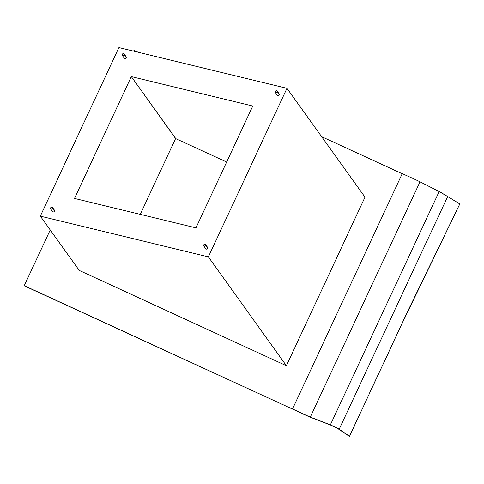 <?xml version="1.0" encoding="UTF-8"?>
<svg xmlns="http://www.w3.org/2000/svg" width="484" height="484" viewBox="0 0 484 484"><rect width="100%" height="100%" fill="white"/><g stroke="black" fill="none" stroke-linecap="round" stroke-linejoin="round"><path stroke-width="0.73" d="M356.678 420.663L349.539 436.29L339.175 429.223L447.694 196.516L459.8 203.958L407.056 312.616L349.484 436.423L336.991 428.056L349.484 436.423L356.678 420.663M126.221 56.918L126.185 57.699A1.174 0.95 -35.6 0 0 126.136 56.773L124.128 53.966A1.174 0.95 144.4 0 1 124.17 54.892L126.185 57.699L125.138 58.473L124.152 57.995M122.222 55.333L124.231 58.14A1.174 0.95 -35.6 0 0 126.185 57.699L124.17 54.892A1.174 0.95 144.4 0 1 122.174 54.408A1.174 0.95 144.4 0 1 124.128 53.966M279.068 93.727L279.25 94.803A1.174 0.95 -35.6 0 0 279.207 93.878L277.193 91.071A1.174 0.95 144.4 0 1 277.241 91.996L279.25 94.803L278.203 95.578L277.217 95.1M275.287 92.438L277.302 95.245A1.174 0.95 -35.6 0 0 279.25 94.803L277.241 91.996A1.174 0.95 144.4 0 1 275.245 91.512A1.174 0.95 144.4 0 1 277.193 91.071M207.467 247.276L207.654 248.346A1.174 0.95 -35.6 0 0 207.606 247.421L205.597 244.614A1.174 0.95 144.4 0 1 205.639 245.539L207.654 248.346L206.607 249.121L205.621 248.643M203.697 245.999L205.216 246.053L205.712 245.34L205.585 244.601L204.478 244.329L203.54 245.461L205.7 248.788A1.174 0.95 -35.6 0 0 207.654 248.346L205.639 245.539A1.174 0.95 144.4 0 1 203.643 245.055A1.174 0.95 144.4 0 1 205.597 244.614M54.619 210.467L54.583 211.242A1.174 0.95 -35.6 0 0 54.541 210.316L52.526 207.509A1.174 0.95 144.4 0 1 52.575 208.435L54.583 211.242L53.536 212.022L52.55 211.538M50.62 208.876L52.635 211.683A1.174 0.95 -35.6 0 0 54.583 211.242L52.575 208.435A1.174 0.95 144.4 0 1 50.578 207.951A1.174 0.95 144.4 0 1 52.526 207.509M292.475 409.071L24.248 285.675L50.227 229.967L24.2 285.796L309.796 417.039A312.882 294.605 22.4 0 0 310.244 417.232L309.796 417.039A312.882 294.605 22.4 0 0 310.244 417.232L292.475 409.071A586.65 552.389 -157.6 0 1 299.56 412.386A312.882 294.605 22.4 0 0 309.796 417.039A312.882 294.605 22.4 0 1 299.56 412.386A586.65 552.389 22.4 0 0 292.475 409.071L402.258 173.623A586.65 552.389 22.4 0 0 409.385 176.848A312.882 294.605 -157.6 0 1 420.021 181.809L439.151 191.567L330.372 424.843L339.175 429.223L447.694 196.516L439.151 191.567L330.372 424.843L310.292 417.111L420.021 181.809L310.292 417.111A312.882 294.605 -157.6 0 1 299.614 412.265A586.65 552.389 22.4 0 0 292.53 408.95L292.475 409.071M133.614 51.141L133.983 50.348L138.037 52.211L133.983 50.348L133.614 51.141M321.636 136.676L402.204 173.744L321.636 136.676M79.231 270.423L286.395 365.735L364.996 197.163L286.964 88.312L118.919 47.577L40.317 216.142L208.356 256.877L286.964 88.312L118.919 47.577L40.317 216.142L79.231 270.423L40.317 216.142L208.356 256.877L286.395 365.735L79.231 270.423M74.506 198.428L131.315 76.593L252.775 106.032L195.959 227.867L74.506 198.428L195.959 227.867L252.775 106.032L131.315 76.593L175.601 138.557L226.657 162.043L175.601 138.557L140.251 214.364L175.65 138.436L131.315 76.593L74.506 198.428M208.356 256.877L286.964 88.312L364.996 197.163L286.395 365.735L208.356 256.877M175.65 138.436L140.251 214.364L175.65 138.436M50.578 207.951L50.536 208.731L51.31 209.221L52.145 208.955L52.677 208.035L51.836 207.164L50.578 207.951M275.245 91.512L275.299 92.45L275.977 92.783L276.987 92.359L277.344 91.591L276.503 90.726L275.245 91.512M122.174 54.408L122.228 55.345L122.912 55.678L123.916 55.255L124.273 54.492L123.438 53.621L122.174 54.408M459.746 204.091L407.008 312.749L349.484 436.423L339.175 429.223L334.964 426.821L310.292 417.111A312.882 294.605 -157.6 0 1 299.614 412.265L299.614 412.265A586.65 552.389 -157.6 0 0 292.53 408.95L402.258 173.623A586.65 552.389 -157.6 0 0 409.385 176.848A312.882 294.605 -157.6 0 1 420.021 181.809L441.384 192.723L459.8 203.958L399.512 328.817L459.746 204.091M334.886 426.93L332.653 425.896L334.886 426.93M330.348 424.976L310.244 417.232L330.348 424.976M399.566 328.684L396.928 334.529L399.566 328.684M391.78 345.401L386.317 357.476L391.78 345.401M369.673 392.808L380.648 369.256L369.673 392.808"/></g></svg>
